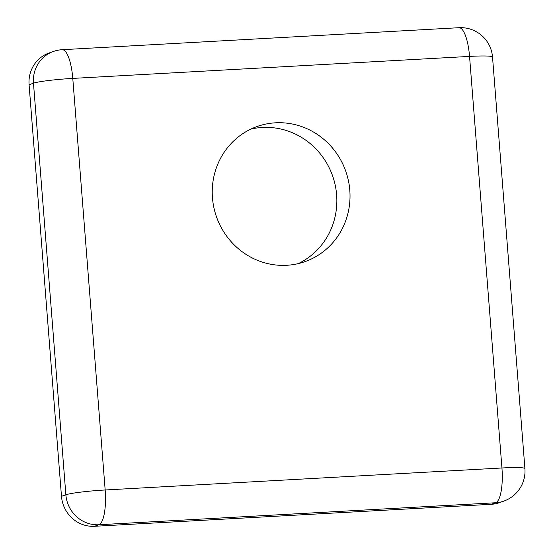 <?xml version="1.0" encoding="UTF-8"?>
<svg xmlns="http://www.w3.org/2000/svg" width="554" height="554" viewBox="0 0 554 554"><rect width="100%" height="100%" fill="white"/><g stroke="black" fill="none" stroke-linecap="round" stroke-linejoin="round"><path stroke-width="0.83" d="M250.803 129.137A71.681 68.544 -109.4 0 1 262.347 127.462A71.681 68.544 -109.4 0 1 334.387 181.705A71.681 68.544 -109.4 0 1 298.287 263.607M275.525 122.815A71.681 68.544 -109.4 0 1 348.404 180.604A71.681 68.544 -109.4 0 1 304.998 261.633A71.681 68.544 -109.4 0 1 286.737 265.283A71.681 68.544 -109.4 0 1 213.858 207.487A71.681 68.544 -109.4 0 1 257.264 126.457A71.681 68.544 -109.4 0 1 275.525 122.815M491.26 504.299L495.65 502.748A31.855 30.463 -109.4 0 0 503.766 501.128L499.376 502.679A31.855 30.463 -109.4 0 1 491.26 504.299L94.492 526.3A31.855 30.463 -109.4 0 1 61.48 496.336L29.085 84.748A31.855 30.463 -109.4 0 1 49.001 53.018L53.392 51.467A31.855 30.463 -109.4 0 0 33.475 83.197L29.085 84.748M503.766 501.128A31.855 31.855 0 0 0 524.915 468.587A31.855 2.507 -4.5 0 0 501.938 467.985L469.55 56.404L72.782 78.405L105.17 489.985L501.938 467.985A31.855 8.968 -93.2 0 1 495.65 502.748L98.882 524.749L94.492 526.3M61.48 496.336L65.871 494.784L33.475 83.197A31.855 2.507 175.5 0 1 72.782 78.405A31.855 8.968 86.8 0 0 62.235 49.701A31.855 31.855 0 0 0 53.392 51.467M65.871 494.784A31.855 2.507 -4.5 0 1 105.17 489.985A31.855 8.968 86.8 0 1 98.882 524.749A31.855 30.463 -109.4 0 1 65.871 494.784M524.915 468.587L492.52 57.007A31.855 2.507 175.5 0 0 469.55 56.404A31.855 8.968 -93.2 0 0 459.003 27.7L62.235 49.701M492.52 57.007A31.855 31.855 0 0 0 459.003 27.7"/></g></svg>
